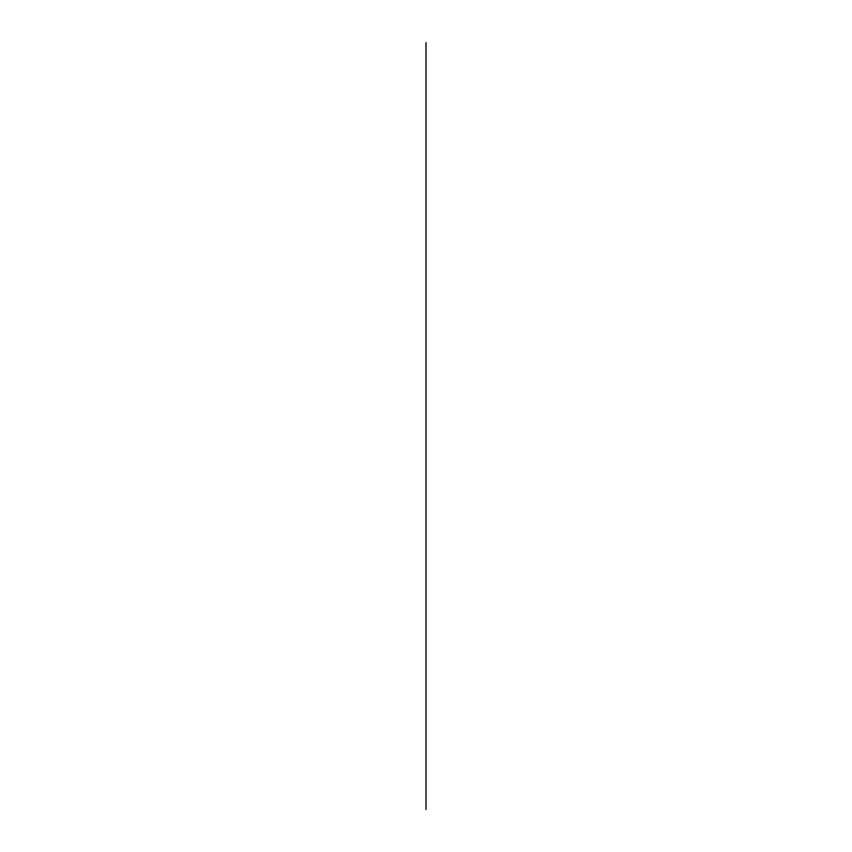 <?xml version="1.0" encoding="UTF-8"?>
<svg xmlns="http://www.w3.org/2000/svg" width="852" height="852" viewBox="0 0 852 852"><rect width="100%" height="100%" fill="white"/><g stroke="black" fill="none" stroke-linecap="round" stroke-linejoin="round"><path stroke-width="1.28" d="M426 42.6L426 809.4"/></g></svg>

